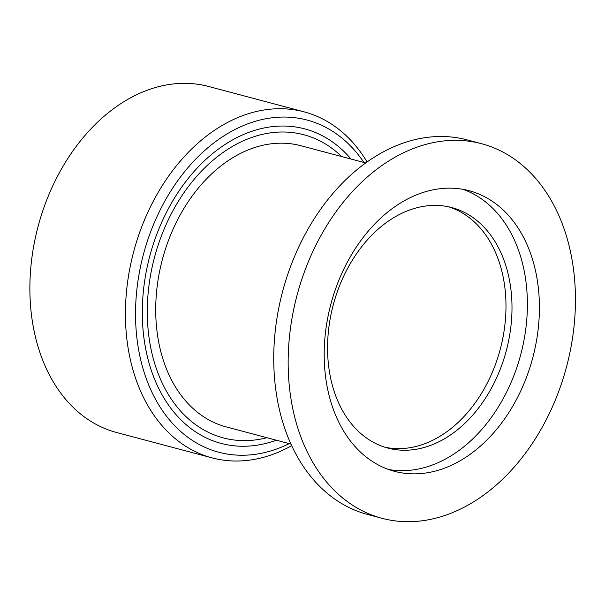 <?xml version="1.0" encoding="UTF-8"?>
<svg xmlns="http://www.w3.org/2000/svg" width="605" height="605" viewBox="0 0 605 605"><rect width="100%" height="100%" fill="white"/><g stroke="black" fill="none" stroke-linecap="round" stroke-linejoin="round"><path stroke-width="0.91" d="M266.934 437.717A156.831 112.817 -75.1 0 1 151 272.734A156.831 112.817 -75.1 0 1 322.82 142.447A156.831 112.817 -75.1 0 1 341.636 156.544M365.7 162.942L300.882 145.722A145.465 104.635 104.9 0 0 162.397 259.432A145.465 104.635 104.9 0 0 226.179 426.888L290.997 444.108M460.813 212.09A124.426 89.502 -75.1 0 1 497.696 357.956A124.426 89.502 -75.1 0 1 384.848 447.201A124.426 89.502 -75.1 0 0 497.696 357.956A124.426 89.502 -75.1 0 0 460.813 212.09A124.426 89.502 -75.1 0 0 448.706 206.834A124.426 89.502 -75.1 0 1 460.813 212.09M466.818 213.686A124.426 89.502 104.9 0 0 451.731 207.56A124.426 89.502 104.9 0 0 333.279 304.837A124.426 89.502 104.9 0 0 387.828 448.071A124.426 89.502 104.9 0 0 503.027 361.601A124.426 89.502 104.9 0 0 466.818 213.686M388.576 469.488A145.192 104.446 104.9 0 0 520.723 354.636A145.192 104.446 104.9 0 0 463.007 189.335M376.907 464.186A145.192 104.446 -75.1 0 1 334.656 291.587A145.192 104.446 -75.1 0 1 469.079 190.688A145.192 104.446 -75.1 0 1 532.74 357.827A145.192 104.446 -75.1 0 1 394.513 471.333A145.192 104.446 -75.1 0 1 376.907 464.186M358.531 508.775A193.797 139.407 -75.1 0 1 302.129 278.383A193.797 139.407 -75.1 0 1 481.565 143.71A193.797 139.407 -75.1 0 1 555.337 400.034A193.797 139.407 -75.1 0 1 382.035 518.311A193.797 139.407 -75.1 0 1 358.531 508.775M481.565 143.71L467.143 139.876A193.797 139.407 104.9 0 0 282.641 291.383A193.797 139.407 104.9 0 0 367.613 514.477L382.035 518.311M351.006 159.039A162.737 117.06 104.9 0 0 168.924 207.681A162.737 117.06 104.9 0 0 201.404 435.411A162.737 117.06 104.9 0 0 276.303 440.206M289.213 443.631A171.865 123.632 -75.1 0 1 197.948 443.79A171.865 123.632 -75.1 0 1 167.623 196.247A171.865 123.632 -75.1 0 1 363.915 162.465M367.076 161.951A179.027 128.782 104.9 0 0 304.088 111.842A179.027 128.782 104.9 0 0 138.333 236.252A179.027 128.782 104.9 0 0 190.431 449.076A179.027 128.782 104.9 0 0 212.151 457.894A179.027 128.782 104.9 0 0 291.701 445.651M212.151 457.894L116.591 432.507A179.027 128.782 -75.1 0 1 94.879 423.689A179.027 128.782 -75.1 0 1 42.781 210.865A179.027 128.782 -75.1 0 1 208.536 86.454L304.088 111.842"/></g></svg>
